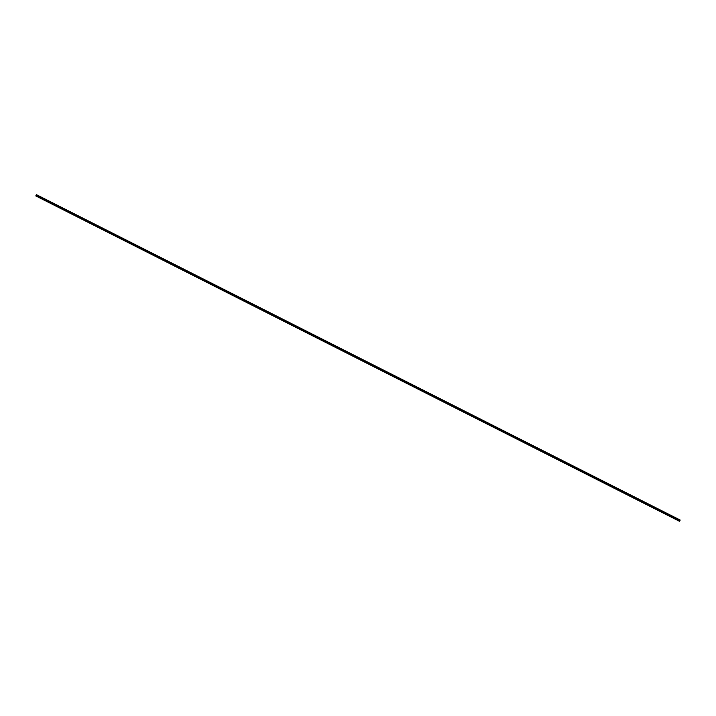 <?xml version="1.0" encoding="UTF-8"?>
<svg xmlns="http://www.w3.org/2000/svg" width="716" height="716" viewBox="0 0 716 716"><rect width="100%" height="100%" fill="white"/><g stroke="black" fill="none" stroke-linecap="round" stroke-linejoin="round"><path stroke-width="0.54" stroke-dasharray="3.58 2.69" d="M35.827 195.871L679.582 520.962L35.952 195.987M35.943 195.647L36.283 195.092L35.997 195.531L679.636 520.845M35.997 195.531L36.4 194.797A4.967 0.618 116.8 0 0 36.444 194.85A4.967 0.618 116.8 0 0 36.498 194.859L36.185 195.558L679.806 520.854M36.14 195.62L36.328 195.119L36.077 195.728L679.779 520.935M35.961 195.996L679.726 521.069M679.833 520.89L36.194 195.566L36.561 194.752A4.842 0.6 -63.2 0 1 36.498 194.743A4.842 0.6 -63.2 0 1 36.453 194.68L680.093 519.995L36.561 194.752M36.265 194.985L679.905 520.299M679.457 521.176L35.961 195.951L679.618 521.266M36.248 195.191L679.887 520.505L36.274 195.2M679.878 520.389L36.212 195.092L679.842 520.425M36.024 195.45L679.663 520.774L36.033 195.432M36.319 194.931L679.958 520.255M36.382 194.815L680.039 520.111L36.444 194.85M36.498 194.859L680.173 520.147M36.489 194.877L680.021 520.138M36.427 195.003L679.949 520.264M36.364 195.191L679.949 520.478L36.355 195.208M36.319 195.137L679.958 520.451M36.14 195.656L679.779 520.98M36.391 195.173L680.03 520.487M36.418 195.083L680.057 520.398M36.453 195.003L680.084 520.317M679.932 520.416L36.328 195.119M680.137 520.058L36.498 194.743"/><path stroke-width="1.07" d="M679.949 520.228L680.093 519.995A4.842 0.6 116.8 0 0 680.137 520.058A4.842 0.6 116.8 0 0 680.2 520.067L680.137 520.174A4.967 0.618 -63.2 0 1 680.084 520.165A4.967 0.618 -63.2 0 1 680.039 520.111L679.672 520.747L679.949 520.228L36.212 195.056L35.8 195.916L679.466 521.167L679.923 520.407L679.466 521.167M679.905 520.299L36.265 194.985L679.896 520.299M679.672 520.747L36.006 195.45M679.779 520.935L679.967 520.434L679.779 520.935M35.925 195.647L679.717 521.042M679.582 521.32L35.961 195.996M36.453 194.68L680.084 519.995L36.31 194.913M36.212 195.056L679.851 520.371M35.97 195.549L679.609 520.863M35.827 195.871L679.457 521.176M36.4 194.752L680.039 520.067M679.439 521.23L35.8 195.916"/></g></svg>
